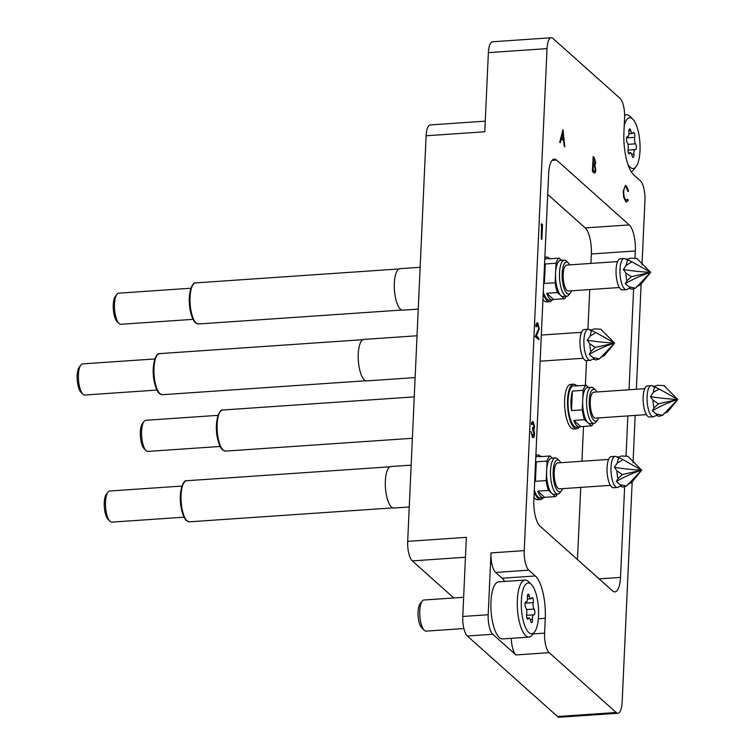 <?xml version="1.0" encoding="UTF-8"?>
<svg xmlns="http://www.w3.org/2000/svg" width="755" height="755" viewBox="0 0 755 755"><rect width="100%" height="100%" fill="white"/><g stroke="black" fill="none" stroke-linecap="round" stroke-linejoin="round"><path stroke-width="1.13" d="M453.802 597.96L412.287 560.899A15.6 5.209 -93.9 0 1 407.691 541.354L426.113 135.787L484.776 131.766L488.372 52.633A15.6 5.209 -93.9 0 1 492.562 41.77L551.235 37.75A15.6 5.209 86.1 0 0 547.035 48.613L524.234 550.631A15.6 5.209 86.1 0 0 528.83 570.167L495.582 572.441A15.6 5.209 -93.9 0 1 490.995 552.905L488.183 614.73A15.6 5.209 86.1 0 0 492.779 634.266L515.939 654.944A15.6 5.209 -93.9 0 1 511.314 638.315M551.235 37.75A15.6 5.209 86.1 0 1 552.971 38.477L619.997 98.31A15.6 5.209 86.1 0 1 624.593 117.846L623.913 132.691A33.796 11.287 86.1 0 0 633.86 175.018L640.353 180.813A15.6 5.209 86.1 0 1 644.94 200.349L642.005 264.977M617.949 713.23L559.285 717.25A15.6 5.209 -93.9 0 1 557.549 716.523L616.212 712.503A15.6 5.209 86.1 0 0 617.949 713.23A15.6 5.209 86.1 0 0 622.148 702.367L632.19 481.256M492.779 634.266L467.354 636.012L557.549 716.523M467.354 636.012A15.6 5.209 -93.9 0 1 462.768 616.476L466.354 537.333L407.691 541.354M533.068 633.917L544.591 633.134A15.6 5.209 86.1 0 0 549.178 652.669L616.212 712.503M544.591 633.134L545.261 618.288A33.796 11.287 86.1 0 0 535.323 575.961L528.83 570.167M641.174 283.418L636.361 389.278M635.181 415.41L633.03 462.815M590.92 263.419L591.344 253.982A20.8 6.946 86.1 0 0 585.219 227.925L629.226 224.914L556.577 160.06L552.094 160.371M629.226 224.914A20.8 6.946 -93.9 0 1 635.342 250.962L591.344 253.982M599.102 578.868L620.516 577.396L624.64 486.654M626.027 456.152L627.849 415.911M629.038 389.778L633.624 288.816M635.012 258.314L635.342 250.962M620.516 577.396A20.8 6.946 -93.9 0 1 614.919 591.882A20.8 6.946 -93.9 0 1 612.598 590.92L539.957 526.065A20.8 6.946 -93.9 0 1 533.842 500.018L548.659 173.584A20.8 6.946 -93.9 0 1 554.255 159.097A20.8 6.946 -93.9 0 1 556.577 160.06M426.113 135.787A15.6 5.209 -93.9 0 1 430.312 124.924L485.257 121.159M585.219 227.925L547.715 194.441M577.471 559.549L580.746 487.39M581.935 461.258L583.511 426.405M585.38 385.314L586.503 360.635M587.928 329.265L589.731 289.552M504.661 581.454A33.796 11.287 86.1 0 0 502.075 578.236L495.582 572.441M541.071 224.999L541.448 223.754L542.524 224.622L541.845 239.458L541.278 239.042L541.552 223.744M541.845 239.458L541.373 239.033L541.882 225.726M541.977 225.717L541.175 224.999M537.343 324.31L537.777 324.499L536.409 326.839L535.937 326.415C536.154 323.48 536.805 322.347 537.871 322.998L539.268 328.831L536.465 335.994L538.91 338.183L538.844 339.703L535.267 336.503L538.787 328.529L537.296 324.32M536.409 326.839L535.833 326.424C536.059 323.489 536.711 322.347 537.777 323.008M538.787 328.529L537.683 324.508M537.588 332.191L538.692 328.538M535.267 336.503L537.485 332.2M538.844 339.703L535.163 336.513M537.871 322.998L537.239 322.753M532.766 423.14L531.964 424.612L531.492 424.197C531.794 422.007 532.379 421.205 533.238 421.79L534.597 427.019L533.842 429.519L534.549 434.21C534.285 437.117 533.606 438.164 532.511 437.371L530.954 431.435L532.586 435.861L534.068 433.917L532.596 429.331L532.662 427.811L534.125 426.584L532.709 423.14M531.964 424.612L531.397 424.197C531.699 422.017 532.284 421.214 533.134 421.8M534.125 426.584L533.077 423.319M533.341 428.113L532.568 427.821L534.03 426.594M532.596 429.331L532.568 427.821M534.068 433.917L532.492 429.34M532.492 435.871L533.974 433.927M532.586 435.861L533.143 436.116M530.954 431.435L532.417 437.381L533.19 437.664L532.417 437.381M533.238 421.79L532.643 421.564M628.141 191.591L626.339 187.41C624.913 186.428 624.045 187.835 623.724 191.619C623.696 195.715 624.385 198.499 625.801 199.999L627.792 199.197L628.169 200.453L626.754 201.963L625.735 201.519L623.687 196.989L623.252 191.1L625.414 185.456L626.442 185.919L628.594 191.072L628.047 191.6L626.244 187.419L625.461 187.07M623.252 191.1L625.366 185.466M623.687 196.989L623.158 191.109M625.735 201.519L623.583 196.989M626.707 201.963L625.64 201.528M627.792 199.197L625.706 199.999M625.801 199.999L626.631 200.349M625.508 187.061L626.244 187.419M592.477 171.432L593.156 156.596L594.176 157.512L595.686 162.684L594.931 165.298L595.77 169.988C595.525 172.621 594.902 173.527 593.902 172.706L592.382 171.442L593.156 156.596M594.534 173.018L592.382 171.442M593.553 158.541L593.336 163.297L594.487 164.052L595.214 162.287L593.553 158.541M593.27 164.816L593.024 170.328L594.544 171.413L595.299 169.573L594.562 166.147L593.27 164.816M594.44 164.052L595.11 162.297L593.553 158.626M594.487 173.018L593.808 172.706M594.496 171.413L595.204 169.573L594.459 166.157L593.27 164.901M562.985 129.662L564.806 146.734L563.73 140.817L561.342 138.694L560.333 142.733L559.814 142.27L562.985 129.662L559.719 142.28L560.333 142.733M562.881 132.578L561.673 137.401L563.551 139.08L562.881 132.578M564.806 146.734L564.202 146.281L563.636 140.826L561.324 138.769M563.447 138.977L562.815 132.861M521.346 600.706A25.472 8.513 86.1 0 0 525.291 627.046A25.472 8.513 86.1 0 0 534.587 631.935A25.472 8.513 86.1 0 0 538.541 616.052A25.472 8.513 86.1 0 0 531.331 584.408A25.472 8.513 86.1 0 0 521.346 600.706M534.587 631.935L532.218 635.021A28.596 9.551 -93.9 0 1 528.972 637.107A28.596 9.551 -93.9 0 1 517.364 599.961A28.596 9.551 -93.9 0 1 525.055 580.057A28.596 9.551 -93.9 0 1 528.566 581.671L531.331 584.408M424.187 630.246L421.705 627.783A12.788 4.275 -93.9 0 1 418.081 611.899A12.788 4.275 -93.9 0 1 420.063 603.924L422.196 601.14A15.6 5.209 86.1 0 0 419.771 610.87A15.6 5.209 86.1 0 0 424.187 630.246A15.6 5.209 86.1 0 0 426.103 631.133L463.872 628.538M527.396 596.28A3.105 1.038 86.1 0 0 527.415 597.403A4.266 1.425 -93.9 0 1 526.301 601.905A4.266 1.425 -93.9 0 1 526.056 601.867A3.105 1.038 86.1 0 0 525.867 601.829A3.105 1.038 86.1 0 0 525.036 603.991A3.105 1.038 86.1 0 0 525.782 607.699A4.266 1.425 -93.9 0 1 526.66 614.155A3.105 1.038 86.1 0 0 526.537 615.155A3.105 1.038 86.1 0 0 527.802 619.185A3.105 1.038 86.1 0 0 528.321 618.675A4.266 1.425 -93.9 0 1 529.028 617.977A4.266 1.425 -93.9 0 1 530.557 620.676A3.105 1.038 86.1 0 0 531.662 622.639A3.105 1.038 86.1 0 0 532.483 619.355A4.266 1.425 -93.9 0 1 532.445 617.817A4.266 1.425 -93.9 0 1 533.596 614.844A4.266 1.425 -93.9 0 1 533.842 614.891A3.105 1.038 86.1 0 0 534.021 614.929A3.105 1.038 86.1 0 0 534.87 612.503A3.105 1.038 86.1 0 0 534.106 609.058A4.266 1.425 -93.9 0 1 533.077 603.972A4.266 1.425 -93.9 0 1 533.238 602.603A3.105 1.038 86.1 0 0 533.153 599.291A3.105 1.038 86.1 0 0 532.096 597.573A3.105 1.038 86.1 0 0 531.577 598.083A4.266 1.425 -93.9 0 1 530.869 598.781A4.266 1.425 -93.9 0 1 529.34 596.082A3.105 1.038 86.1 0 0 528.236 594.119A3.105 1.038 86.1 0 0 527.396 596.28M525.055 580.057L498.659 581.86A28.596 9.551 86.1 0 0 490.967 601.773A28.596 9.551 86.1 0 0 502.575 638.919L528.972 637.107M463.636 597.29L423.97 600.008A15.6 5.209 86.1 0 0 422.196 601.14M627.764 163.92A25.472 8.513 86.1 0 0 636.05 166.695A25.472 8.513 86.1 0 0 640.004 150.811A25.472 8.513 86.1 0 0 632.794 119.167A25.472 8.513 86.1 0 0 624.253 125.283M636.05 166.695L633.681 169.781A28.596 9.551 -93.9 0 1 631.218 171.715M628.858 131.04A3.105 1.038 86.1 0 0 628.877 132.163A4.266 1.425 -93.9 0 1 627.764 136.664A4.266 1.425 -93.9 0 1 627.509 136.617A3.105 1.038 86.1 0 0 627.33 136.589A3.105 1.038 86.1 0 0 626.499 138.75A3.105 1.038 86.1 0 0 627.245 142.459A4.266 1.425 -93.9 0 1 628.122 148.914A3.105 1.038 86.1 0 0 628 149.915A3.105 1.038 86.1 0 0 629.264 153.945A3.105 1.038 86.1 0 0 629.783 153.435A4.266 1.425 -93.9 0 1 630.491 152.737A4.266 1.425 -93.9 0 1 632.01 155.426A3.105 1.038 86.1 0 0 633.124 157.399A3.105 1.038 86.1 0 0 633.945 154.114A4.266 1.425 -93.9 0 1 633.907 152.576A4.266 1.425 -93.9 0 1 635.059 149.603A4.266 1.425 -93.9 0 1 635.304 149.65A3.105 1.038 86.1 0 0 635.484 149.688A3.105 1.038 86.1 0 0 636.333 147.263A3.105 1.038 86.1 0 0 635.568 143.818A4.266 1.425 -93.9 0 1 634.54 138.731A4.266 1.425 -93.9 0 1 634.7 137.363A3.105 1.038 86.1 0 0 634.615 134.05A3.105 1.038 86.1 0 0 633.558 132.333A3.105 1.038 86.1 0 0 633.039 132.842A4.266 1.425 -93.9 0 1 632.331 133.541A4.266 1.425 -93.9 0 1 630.803 130.841A3.105 1.038 86.1 0 0 629.698 128.879A3.105 1.038 86.1 0 0 628.858 131.04M624.63 115.534A28.596 9.551 -93.9 0 1 626.518 114.807A28.596 9.551 -93.9 0 1 630.029 116.43L632.794 119.167M190.883 288.221L118.695 293.176A15.6 5.209 86.1 0 0 116.921 294.308A15.6 5.209 86.1 0 0 114.562 309.088A15.6 5.209 86.1 0 0 118.922 323.404A15.6 5.209 86.1 0 0 119.092 323.574A15.6 5.209 86.1 0 0 120.828 324.291L193.016 319.346M420.139 267.308L399.933 268.686A20.8 6.946 86.1 0 0 394.28 286.504A20.8 6.946 86.1 0 0 400.461 309.22A20.8 6.946 86.1 0 0 402.774 310.182L418.242 309.125M542.939 299.527A22.357 7.465 86.1 0 0 544.119 300.849A22.357 7.465 86.1 0 0 546.611 301.887L549.546 301.689A22.357 7.465 86.1 0 0 552.169 299.943M543.204 293.855A22.357 7.465 86.1 0 0 547.054 300.65A22.357 7.465 86.1 0 0 549.546 301.689M549.329 258.446A22.357 7.465 86.1 0 0 548.979 258.116A22.357 7.465 86.1 0 0 546.488 257.077A22.357 7.465 86.1 0 0 544.836 257.776M116.921 294.308L115.345 296.366A13.514 4.521 86.1 0 0 113.307 309.173A13.514 4.521 86.1 0 0 117.072 321.583A13.514 4.521 86.1 0 0 117.223 321.724M630.453 288.523A15.6 5.209 86.1 0 0 630.774 288.787A15.6 5.209 86.1 0 0 631.822 289.231L635.55 288.174L629.123 286.825A15.6 5.209 86.1 0 0 630.453 288.523M636.748 286.504L640.448 284.824L650.678 272.347L636.909 258.503L630.434 258.144L626.376 259.692L627.867 259.899A15.6 5.209 86.1 0 0 626.216 265.269L623.375 269.497L625.867 273.036A15.6 5.209 86.1 0 0 626.914 280.822L625.282 283.682L629.123 286.825M569.798 264.863A16.015 5.351 86.1 0 0 568.44 262.976A16.015 5.351 86.1 0 0 568.26 262.806A16.015 5.351 86.1 0 0 562.164 273.216A16.015 5.351 86.1 0 0 566.882 293.28A16.015 5.351 86.1 0 0 570.487 292.855A16.015 5.351 86.1 0 0 571.582 290.798M570.487 292.855L568.911 294.912A18.092 6.04 -93.9 0 1 566.854 296.224A18.092 6.04 -93.9 0 1 564.834 295.394A18.092 6.04 -93.9 0 1 559.464 275.622A18.092 6.04 -93.9 0 1 564.381 260.126A18.092 6.04 -93.9 0 1 566.401 260.966A18.092 6.04 -93.9 0 1 566.599 261.155A18.092 6.04 -93.9 0 1 566.797 261.353M627.962 259.21L625.612 258.993A15.6 5.209 86.1 0 0 624.196 258.531A15.6 5.209 86.1 0 0 619.959 271.885A15.6 5.209 86.1 0 0 624.583 288.929A15.6 5.209 86.1 0 0 626.329 289.656A15.6 5.209 86.1 0 0 627.669 288.995L629.189 288.41L630.774 288.787M624.196 258.531L620.28 258.795A15.6 5.209 86.1 0 0 616.042 272.159A15.6 5.209 86.1 0 0 620.676 289.193A15.6 5.209 86.1 0 0 622.413 289.92L626.329 289.656M617.581 261.589L566.684 265.08A12.995 4.341 86.1 0 0 563.154 276.207A12.995 4.341 86.1 0 0 567.014 290.411A12.995 4.341 86.1 0 0 568.458 291.015L619.364 287.523M564.381 260.126L560.465 260.399A18.092 6.04 86.1 0 0 555.595 272.999A18.092 6.04 86.1 0 0 560.927 295.658L557.464 292.572L546.705 293.308A20.8 6.946 86.1 0 0 550.055 298.971A20.8 6.946 86.1 0 0 552.367 299.933A20.8 6.946 86.1 0 0 553.632 299.48L564.381 298.744L560.927 295.658A18.092 6.04 86.1 0 0 562.937 296.498L566.854 296.224M543.279 292.072A20.8 6.946 86.1 0 0 547.12 299.169A20.8 6.946 86.1 0 0 549.442 300.131L552.367 299.933M564.381 298.744A20.8 6.946 86.1 0 0 566.363 296.262M550.839 258.71A20.8 6.946 86.1 0 0 549.527 258.436A20.8 6.946 86.1 0 0 548.272 258.88L559.03 258.144L561.475 260.324M559.03 258.144A20.8 6.946 86.1 0 0 556.039 263.24L545.289 263.976A20.8 6.946 86.1 0 0 544.364 268.299M543.921 277.916A20.8 6.946 86.1 0 0 544.402 283.484L555.151 282.748L556.039 263.24M555.151 282.748A20.8 6.946 86.1 0 0 557.464 292.572M627.867 259.899L632.01 261.843L626.216 265.269M625.867 273.036L631.331 276.689L626.914 280.822M549.527 258.436L546.592 258.635A20.8 6.946 86.1 0 0 544.761 259.55M631.331 276.689L650.678 272.347L635.55 288.174M632.01 261.843L650.678 272.347A77.982 48.329 -20.2 0 0 625.282 283.682M650.678 272.347A77.982 23.792 2.6 0 1 623.375 269.497M545.289 263.976L544.402 283.484M546.705 293.308L553.632 299.48M594.374 359.248A15.6 5.209 86.1 0 0 594.695 359.503A15.6 5.209 86.1 0 0 595.742 359.956L599.47 358.899L593.053 357.549A15.6 5.209 86.1 0 0 594.374 359.248M600.669 357.228L604.368 355.548L614.608 343.072L600.829 329.218L594.355 328.869L590.297 330.416L591.788 330.624A15.6 5.209 86.1 0 0 590.146 335.994L587.296 340.222L589.787 343.761A15.6 5.209 86.1 0 0 590.844 351.547L589.211 354.406L593.053 357.549M591.892 329.935L589.532 329.718A15.6 5.209 86.1 0 0 588.117 329.255A15.6 5.209 86.1 0 0 583.879 342.61A15.6 5.209 86.1 0 0 588.513 359.654A15.6 5.209 86.1 0 0 590.25 360.371A15.6 5.209 86.1 0 0 591.59 359.72L593.109 359.135L594.695 359.503M588.117 329.255L584.21 329.52A15.6 5.209 86.1 0 0 579.972 342.883A15.6 5.209 86.1 0 0 584.596 359.918A15.6 5.209 86.1 0 0 586.333 360.645L590.25 360.371M591.788 330.624L595.94 332.568L590.146 335.994M589.787 343.761L595.251 347.413L590.844 351.547M595.251 347.413L614.608 343.072L599.47 358.899M595.94 332.568L614.608 343.072A77.982 48.329 -20.2 0 0 589.211 354.406M614.608 343.072A77.982 23.792 2.6 0 1 587.296 340.222M621.469 486.371A15.6 5.209 86.1 0 0 621.79 486.626A15.6 5.209 86.1 0 0 622.837 487.079L626.565 486.012L620.138 484.672A15.6 5.209 86.1 0 0 621.469 486.371M627.764 484.342L631.463 482.671L641.693 470.186L627.924 456.341L621.45 455.982L617.392 457.539L618.883 457.738A15.6 5.209 86.1 0 0 617.241 463.108L614.391 467.336L616.882 470.875A15.6 5.209 86.1 0 0 617.93 478.661L616.297 481.52L620.138 484.672M560.814 462.702A16.015 5.351 86.1 0 0 559.455 460.814A16.015 5.351 86.1 0 0 559.276 460.654A16.015 5.351 86.1 0 0 553.179 471.063A16.015 5.351 86.1 0 0 557.898 491.118A16.015 5.351 86.1 0 0 561.503 490.693A16.015 5.351 86.1 0 0 562.598 488.636M561.503 490.693L559.927 492.751A18.092 6.04 -93.9 0 1 557.87 494.072A18.092 6.04 -93.9 0 1 555.85 493.232A18.092 6.04 -93.9 0 1 550.48 473.46A18.092 6.04 -93.9 0 1 555.397 457.964A18.092 6.04 -93.9 0 1 557.416 458.804A18.092 6.04 -93.9 0 1 557.615 458.993A18.092 6.04 -93.9 0 1 557.813 459.2M618.987 457.049L616.627 456.832A15.6 5.209 86.1 0 0 615.212 456.369A15.6 5.209 86.1 0 0 610.974 469.733A15.6 5.209 86.1 0 0 615.599 486.767A15.6 5.209 86.1 0 0 617.345 487.494A15.6 5.209 86.1 0 0 618.685 486.833L620.204 486.248L621.79 486.626M615.212 456.369L611.295 456.643A15.6 5.209 86.1 0 0 607.058 469.997A15.6 5.209 86.1 0 0 611.692 487.041A15.6 5.209 86.1 0 0 613.428 487.758L617.345 487.494M608.606 459.427L557.7 462.919A12.995 4.341 86.1 0 0 554.17 474.046A12.995 4.341 86.1 0 0 558.03 488.249A12.995 4.341 86.1 0 0 559.474 488.853L610.38 485.361M555.397 457.964L551.48 458.238A18.092 6.04 86.1 0 0 546.611 470.837A18.092 6.04 86.1 0 0 551.943 493.496L548.479 490.41L537.72 491.146A20.8 6.946 86.1 0 0 541.071 496.809A20.8 6.946 86.1 0 0 543.392 497.772A20.8 6.946 86.1 0 0 544.648 497.328L555.397 496.592L551.943 493.496A18.092 6.04 86.1 0 0 553.962 494.336L557.87 494.072M534.295 489.919A20.8 6.946 86.1 0 0 538.136 497.007A20.8 6.946 86.1 0 0 540.457 497.97L543.392 497.772M555.397 496.592A20.8 6.946 86.1 0 0 557.379 494.1M541.854 456.548A20.8 6.946 86.1 0 0 540.542 456.275A20.8 6.946 86.1 0 0 539.287 456.718L550.046 455.982L552.49 458.162M550.046 455.982A20.8 6.946 86.1 0 0 547.054 461.079L536.305 461.815A20.8 6.946 86.1 0 0 535.38 466.137M534.936 475.754A20.8 6.946 86.1 0 0 535.418 481.322L546.176 480.586L547.054 461.079M546.176 480.586A20.8 6.946 86.1 0 0 548.479 490.41M618.883 457.738L623.026 459.682L617.241 463.108M616.882 470.875L622.346 474.527L617.93 478.661M540.542 456.275L537.607 456.473A20.8 6.946 86.1 0 0 535.776 457.398M622.346 474.527L641.693 470.186L626.565 486.012M623.026 459.682L641.693 470.186A77.982 48.329 -20.2 0 0 616.297 481.52M641.693 470.186A77.982 23.792 2.6 0 1 614.391 467.336M536.305 461.815L535.418 481.322M537.72 491.146L544.648 497.328M657.539 415.646A15.6 5.209 86.1 0 0 657.86 415.901A15.6 5.209 86.1 0 0 658.917 416.354L662.645 415.297L656.218 413.948A15.6 5.209 86.1 0 0 657.539 415.646M663.843 413.617L667.543 411.947L677.773 399.461L663.994 385.616L657.52 385.258L653.471 386.815L654.953 387.013A15.6 5.209 86.1 0 0 653.311 392.392L650.47 396.611L652.962 400.15A15.6 5.209 86.1 0 0 654.009 407.936L652.377 410.805L656.218 413.948M596.894 391.977A16.015 5.351 86.1 0 0 595.535 390.09A16.015 5.351 86.1 0 0 595.355 389.929A16.015 5.351 86.1 0 0 589.259 400.339A16.015 5.351 86.1 0 0 593.968 420.393A16.015 5.351 86.1 0 0 597.582 419.969A16.015 5.351 86.1 0 0 598.668 417.911M597.582 419.969L596.006 422.026A18.092 6.04 -93.9 0 1 593.949 423.347A18.092 6.04 -93.9 0 1 591.929 422.507A18.092 6.04 -93.9 0 1 586.559 402.745A18.092 6.04 -93.9 0 1 591.467 387.249A18.092 6.04 -93.9 0 1 593.487 388.079A18.092 6.04 -93.9 0 1 593.685 388.268A18.092 6.04 -93.9 0 1 593.883 388.476M655.057 386.324L652.707 386.116A15.6 5.209 86.1 0 0 651.282 385.645A15.6 5.209 86.1 0 0 647.044 399.008A15.6 5.209 86.1 0 0 651.678 416.043A15.6 5.209 86.1 0 0 653.415 416.769A15.6 5.209 86.1 0 0 654.764 416.109L656.274 415.533L657.86 415.901M651.282 385.645L647.375 385.918A15.6 5.209 86.1 0 0 643.137 399.272A15.6 5.209 86.1 0 0 647.762 416.316A15.6 5.209 86.1 0 0 649.508 417.034L653.415 416.769M644.676 388.702L593.779 392.194A12.995 4.341 86.1 0 0 590.24 403.33A12.995 4.341 86.1 0 0 594.1 417.524A12.995 4.341 86.1 0 0 595.553 418.128L646.45 414.637M591.467 387.249L587.56 387.513A18.092 6.04 86.1 0 0 582.69 400.112A18.092 6.04 86.1 0 0 588.013 422.772L584.559 419.686L573.8 420.422A20.8 6.946 86.1 0 0 577.141 426.084A20.8 6.946 86.1 0 0 579.462 427.047A20.8 6.946 86.1 0 0 580.718 426.603L591.476 425.867L588.013 422.772A18.092 6.04 86.1 0 0 590.033 423.612L593.949 423.347M577.924 385.824A20.8 6.946 86.1 0 0 576.622 385.55L573.687 385.758A20.8 6.946 86.1 0 0 568.034 403.566A20.8 6.946 86.1 0 0 574.206 426.282A20.8 6.946 86.1 0 0 576.527 427.245L579.462 427.047M591.476 425.867A20.8 6.946 86.1 0 0 593.449 423.376M576.622 385.55A20.8 6.946 86.1 0 0 575.367 385.994L586.116 385.258L588.56 387.447M586.116 385.258A20.8 6.946 86.1 0 0 583.134 390.354L572.375 391.09A20.8 6.946 86.1 0 0 571.497 410.607L582.247 409.861L583.134 390.354M582.247 409.861A20.8 6.946 86.1 0 0 584.559 419.686M654.953 387.013L659.106 388.957L653.311 392.392M652.962 400.15L658.417 403.802L654.009 407.936M658.417 403.802L677.773 399.461L662.645 415.297M659.106 388.957L677.773 399.461A77.982 48.329 -20.2 0 0 652.377 410.805M677.773 399.461A77.982 23.792 2.6 0 1 650.47 396.611M572.375 391.09L571.497 410.607M573.8 420.422L580.718 426.603M154.813 358.946L82.625 363.891A15.6 5.209 86.1 0 0 80.851 365.033A15.6 5.209 86.1 0 0 78.492 379.812A15.6 5.209 86.1 0 0 82.842 394.129A15.6 5.209 86.1 0 0 83.012 394.289A15.6 5.209 86.1 0 0 84.758 395.016L156.946 390.071M417.034 335.767L363.853 339.41A20.8 6.946 86.1 0 0 358.21 357.219A20.8 6.946 86.1 0 0 364.382 379.944A20.8 6.946 86.1 0 0 366.704 380.907L415.127 377.585M80.851 365.033L79.275 367.09A13.514 4.521 86.1 0 0 77.227 379.897A13.514 4.521 86.1 0 0 81.002 392.307A13.514 4.521 86.1 0 0 81.153 392.449M181.898 486.06L109.711 491.014A15.6 5.209 86.1 0 0 107.946 492.147A15.6 5.209 86.1 0 0 105.587 506.926A15.6 5.209 86.1 0 0 109.937 521.252A15.6 5.209 86.1 0 0 110.107 521.412A15.6 5.209 86.1 0 0 111.844 522.13L184.031 517.184M411.154 465.146L390.948 466.524A20.8 6.946 86.1 0 0 385.305 484.342A20.8 6.946 86.1 0 0 391.477 507.058A20.8 6.946 86.1 0 0 393.789 508.021L409.257 506.964M533.955 497.366A22.357 7.465 86.1 0 0 535.135 498.696A22.357 7.465 86.1 0 0 537.626 499.725L540.561 499.527A22.357 7.465 86.1 0 0 543.185 497.781M534.219 491.694A22.357 7.465 86.1 0 0 538.07 498.489A22.357 7.465 86.1 0 0 540.561 499.527M540.344 456.294A22.357 7.465 86.1 0 0 539.995 455.954A22.357 7.465 86.1 0 0 537.503 454.925A22.357 7.465 86.1 0 0 535.852 455.614M107.946 492.147L106.361 494.204A13.514 4.521 86.1 0 0 104.322 507.011A13.514 4.521 86.1 0 0 108.097 519.421A13.514 4.521 86.1 0 0 108.239 519.563M217.978 415.344L145.79 420.29A15.6 5.209 86.1 0 0 144.016 421.422A15.6 5.209 86.1 0 0 141.657 436.201A15.6 5.209 86.1 0 0 146.008 450.527A15.6 5.209 86.1 0 0 146.187 450.688A15.6 5.209 86.1 0 0 147.923 451.405L220.111 446.46M576.424 385.569A22.357 7.465 86.1 0 0 576.074 385.229A22.357 7.465 86.1 0 0 573.583 384.201L570.648 384.399A22.357 7.465 86.1 0 0 564.57 403.548A22.357 7.465 86.1 0 0 571.214 427.972A22.357 7.465 86.1 0 0 573.706 429L576.641 428.802A22.357 7.465 86.1 0 0 579.264 427.056M573.583 384.201A22.357 7.465 86.1 0 0 567.505 403.349A22.357 7.465 86.1 0 0 574.14 427.764A22.357 7.465 86.1 0 0 576.641 428.802M144.016 421.422L142.44 423.48A13.514 4.521 86.1 0 0 140.392 436.296A13.514 4.521 86.1 0 0 144.167 448.706A13.514 4.521 86.1 0 0 144.318 448.838M549.178 652.669L515.939 654.944M490.995 552.905L524.234 550.631M547.035 48.613L488.372 52.633M462.768 616.476L488.183 614.73M465.457 557.256L412.287 560.899M502.075 578.236L535.323 575.961M538.362 618.77L545.261 618.288M527.216 618.751L528.321 618.675M525.121 603.16L533.238 602.603M526.537 609.578L534.106 609.058M530.255 619.506L532.483 619.355M527.396 596.223L529.34 596.082M628.679 153.51L629.783 153.435M626.584 137.92L634.7 137.363M628 144.337L635.568 143.818M631.708 154.265L633.945 154.114M628.858 130.974L630.803 130.841M196.121 323.027A20.583 6.88 86.1 0 0 198.414 323.98L195.47 322.81C192.931 321.3 189.345 310.239 189.439 303.708C188.92 299.518 189.382 294.384 190.855 288.325C192.695 284.144 194.271 282.332 195.602 282.899A20.583 6.88 86.1 0 0 190.005 300.537A20.583 6.88 86.1 0 0 196.121 323.027M160.041 393.751A20.583 6.88 86.1 0 0 162.334 394.705L159.39 393.534C156.851 392.024 153.274 380.954 153.359 374.433C152.84 370.243 153.312 365.109 154.775 359.04C156.615 354.869 158.201 353.057 159.522 353.623A20.583 6.88 86.1 0 0 153.935 371.252A20.583 6.88 86.1 0 0 160.041 393.751M187.136 520.865A20.583 6.88 86.1 0 0 189.429 521.818L186.485 520.648C183.946 519.147 180.36 508.077 180.454 501.547C179.935 497.356 180.407 492.222 181.87 486.163C183.71 481.983 185.286 480.18 186.617 480.737A20.583 6.88 86.1 0 0 181.021 498.376A20.583 6.88 86.1 0 0 187.136 520.865M223.206 450.14A20.583 6.88 86.1 0 0 225.509 451.094L222.565 449.923C220.026 448.423 216.44 437.353 216.534 430.822C216.005 426.632 216.477 421.498 217.94 415.439C219.78 411.258 221.366 409.455 222.687 410.012A20.583 6.88 86.1 0 0 217.1 427.651A20.583 6.88 86.1 0 0 223.206 450.14M526.537 615.334L533.596 614.844M526.924 618.119L529.028 617.977M525.603 601.962L526.301 601.905M527.443 599.017L530.869 598.781M627.99 150.094L635.059 149.603M626.518 114.807L624.621 114.939M628.387 152.878L630.491 152.737M627.065 136.712L627.764 136.664M628.906 133.777L632.331 133.541M198.414 323.98L401.783 310.041M544.865 257.191L546.488 257.077M195.602 282.899L398.97 268.959M117.072 321.583L118.922 323.404M568.44 262.976L566.599 261.155M540.146 361.201L583.285 358.248M541.326 335.069L581.51 332.313M559.455 460.814L557.615 458.993M595.535 390.09L593.685 388.268M162.334 394.705L365.713 380.765M159.522 353.623L362.891 339.684M81.002 392.307L82.842 394.129M189.429 521.818L392.798 507.879M535.88 455.029L537.503 454.925M186.617 480.737L389.986 466.798M108.097 519.421L109.937 521.252M225.509 451.094L412.372 438.287M222.687 410.012L414.25 396.885M144.167 448.706L146.008 450.527"/></g></svg>

